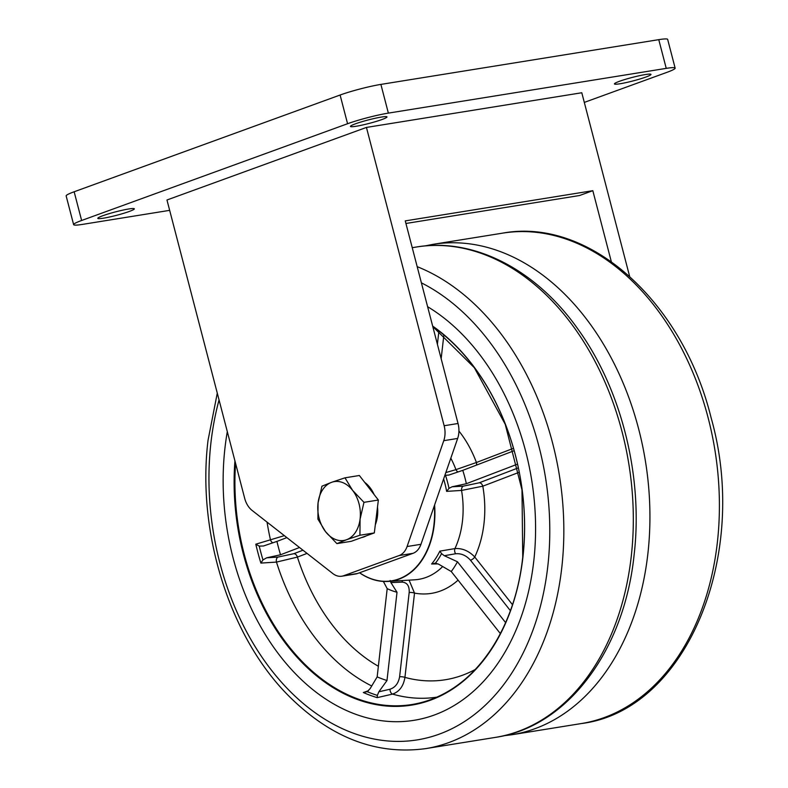<?xml version="1.0" encoding="UTF-8"?>
<svg xmlns="http://www.w3.org/2000/svg" width="788" height="788" viewBox="0 0 788 788"><rect width="100%" height="100%" fill="white"/><g stroke="black" fill="none" stroke-linecap="round" stroke-linejoin="round"><path stroke-width="1.18" d="M381.353 117.077A18.873 1.793 165.4 0 0 361.328 121.884A18.873 1.793 165.4 0 0 350.453 126.425A18.873 1.793 165.4 0 0 356.087 126.267A18.873 1.793 165.4 0 0 376.103 121.46A18.873 1.793 165.4 0 0 386.977 116.91A18.873 1.793 165.4 0 0 381.353 117.077M128.69 208.987A18.873 1.793 165.4 0 0 108.675 213.804A18.873 1.793 165.4 0 0 97.801 218.345A18.873 1.793 165.4 0 0 103.425 218.187A18.873 1.793 165.4 0 0 123.44 213.381A18.873 1.793 165.4 0 0 134.324 208.83A18.873 1.793 165.4 0 0 128.69 208.987M645.333 74.564A18.873 1.793 165.4 0 0 625.317 79.371A18.873 1.793 165.4 0 0 614.443 83.912A18.873 1.793 165.4 0 0 620.067 83.755A18.873 1.793 165.4 0 0 640.083 78.948A18.873 1.793 165.4 0 0 650.967 74.397A18.873 1.793 165.4 0 0 645.333 74.564M584.312 102.401L667.14 72.269A29.806 2.827 165.4 0 0 675.139 68.113A29.806 2.827 165.4 0 0 666.244 68.369L388.366 113.117A29.806 2.827 165.4 0 0 347.577 123.726L81.627 220.482A29.806 2.827 165.4 0 0 73.629 224.639A29.806 2.827 165.4 0 0 82.523 224.383L169.666 210.347M629.622 276.352L581.79 92.748L366.44 127.429L166.967 199.994L244.674 498.302A19.867 14.026 -99.1 0 0 252.091 510.417L332.802 573.546A19.867 14.026 -99.1 0 0 341.834 576.205A19.867 14.026 -99.1 0 0 343.657 575.732L357.555 573.497L413.03 553.314L399.132 555.55L343.657 575.732M611.311 261.655L592.822 190.686L405.259 220.886L458.035 423.501A19.867 14.026 80.9 0 1 457.661 438.443L420.969 544.291A19.867 14.026 80.9 0 1 413.03 553.314M405.928 223.477L579.525 195.523L592.822 190.686M357.555 573.497A19.867 14.026 80.9 0 1 355.733 573.969L341.834 576.205M347.577 123.726L340.101 95.023L74.151 191.77L81.627 220.482M666.244 68.369L658.768 39.656L380.89 84.405L388.366 113.117M73.629 224.639L66.153 195.926A29.806 2.827 -14.6 0 1 74.151 191.77M340.101 95.023A29.806 2.827 -14.6 0 1 380.89 84.405M658.768 39.656A29.806 2.827 -14.6 0 1 667.663 39.4L675.139 68.113M399.132 555.55A19.867 14.026 -99.1 0 0 407.081 546.527L443.772 440.679A19.867 14.026 -99.1 0 0 444.136 425.737L366.44 127.429M364.667 482.345A29.806 21.04 80.9 0 1 369.976 487.585A29.806 21.04 80.9 0 1 374.142 494.569M377.501 507.039A29.806 21.04 80.9 0 1 375.324 524.749M366.253 535.86A29.806 21.04 80.9 0 1 361.485 537.593M344.977 477.824L331.6 482.315A29.806 21.04 -99.1 0 1 352.61 490.382A29.806 21.04 80.9 0 1 360.086 519.095L363.967 502.34L352.61 490.382L344.977 477.824L359.367 475.499L378.358 500.025L374.32 532.924L351.29 541.297L336.9 543.621L346.553 539.731A29.806 21.04 80.9 0 1 325.543 531.664A29.806 21.04 80.9 0 1 318.056 502.951A29.806 21.04 80.9 0 1 331.6 482.315L321.937 486.196L318.056 502.951L317.899 519.095L325.543 531.664L336.9 543.621M360.086 519.095A29.806 21.04 80.9 0 1 346.553 539.731L359.929 535.239L360.086 519.095M374.32 532.924L359.929 535.239M378.358 500.025L363.967 502.34M533.752 561.253A218.542 154.261 80.9 0 1 414.114 720.301A218.542 154.261 80.9 0 1 224.984 447.811A218.542 154.261 80.9 0 1 227.308 431.637A218.542 154.261 80.9 0 0 224.984 447.811A218.542 154.261 80.9 0 0 414.114 720.301A218.542 154.261 80.9 0 0 533.752 561.253A218.542 154.261 80.9 0 0 427.608 306.699A218.542 154.261 80.9 0 1 533.752 561.253M259.232 546.104A199.65 140.924 -99.1 0 0 262.956 559.913L266.659 557.815L280.528 554.772A185.574 130.995 -99.1 0 1 276.923 541.415L263.478 545.995L259.232 546.104L255.804 544.193L284.35 535.643M266.659 557.815L278.016 557.057A3.97 2.492 -93.8 0 0 276.47 562.09L260.887 563.085A201.048 141.919 80.9 0 1 255.804 544.193M367.198 691.667A199.65 140.924 -99.1 0 0 377.363 695.4L378.841 691.805L386.987 680.517A185.574 130.995 -99.1 0 1 377.156 676.902L370.143 688.614L367.198 691.667L363.307 692.524L368.41 690.751M378.841 691.805L390.021 689.214A3.97 2.462 -103.1 0 0 392.542 694.1L377.206 697.636A201.048 141.919 80.9 0 1 363.307 692.524M434.602 504.95A77.5 54.707 80.9 0 1 434.267 524.621A77.5 54.707 80.9 0 1 388.041 581.436A77.5 54.707 80.9 0 1 359.505 572.787M519.115 472.308L482.808 486.186L461.551 490.431L446.629 491.367L448.993 488.363L452.115 486.777L463.334 486.137L479.242 482.798L518.218 467.895M445.831 472.573L455.947 469.638A3.97 2.659 -106.5 0 0 458.143 471.913M359.594 572.748A77.283 54.549 -99.1 0 0 433.961 524.591A77.283 54.549 -99.1 0 0 434.355 505.679M514.022 450.746L462.753 470.357A93.693 66.133 80.9 0 1 466.348 483.714L452.115 486.777M517.411 464.181L466.348 483.714M280.528 554.772L299.509 547.512M276.923 541.415L286.862 537.613M278.016 557.057L293.835 553.698A3.97 2.788 -110.9 0 1 297.401 557.096L276.47 562.09A199.315 140.688 80.9 0 0 371.729 685.974M272.875 542.794A3.97 2.561 73.4 0 1 270.451 539.78A199.315 140.688 80.9 0 1 267.063 522.129M262.956 559.913L260.887 563.085M386.987 680.517L397.014 592.261A93.693 66.133 80.9 0 1 387.194 588.656L383.362 581.445M377.156 676.902L387.194 588.656M390.021 689.214C395.241 687.471 398.433 683.324 399.605 676.774L409.189 592.487A3.97 1.034 -173.5 0 1 414.518 593.108L404.934 677.385C403.495 686.151 399.368 691.726 392.542 694.1A199.315 140.688 80.9 0 0 436.779 697.163M399.605 676.774A3.97 1.034 -173.5 0 1 404.934 677.385A183.476 129.518 -99.1 0 0 475.361 669.416M409.189 592.487C409.494 585.917 407.11 582.46 402.038 582.105L390.927 582.588L397.014 592.261M402.55 580.549A3.97 2.62 -92.6 0 0 402.038 582.105M409.09 580.155L414.518 593.108A95.988 67.758 80.9 0 0 458.064 580.135M390.927 582.588L390.139 580.5M377.363 695.4L377.206 697.636M438.089 563.903L431.617 564.011L435.478 563.164L438.808 564.277L451.248 571.527A93.693 66.133 80.9 0 0 457.473 561.775L505.61 622.619M434.927 563.144L435.478 563.164A80.12 56.549 80.9 0 0 441.566 553.629L439.842 551.137L454.942 548.596A3.97 2.492 -99.8 0 0 455.641 553.757L444.284 555.707L457.473 561.775M500.37 633.611L451.248 571.527M510.388 610.67L470.446 560.189A3.97 1.743 141.6 0 0 474.75 557.008L512.466 604.672M470.446 560.189C466.161 555.432 461.226 553.284 455.641 553.757M463.334 486.137A3.97 2.591 86.7 0 0 461.551 490.431A80.13 56.559 -99.1 0 1 462.457 521.065A80.13 56.559 -99.1 0 1 454.942 548.596C462.32 548.093 468.919 550.891 474.75 557.008A95.988 67.758 80.9 0 0 483.99 523.518A95.988 67.758 80.9 0 0 482.808 486.186A3.97 2.788 69.1 0 0 479.242 482.798M444.284 555.707L441.566 553.629M476.405 465.127A3.97 2.788 69.1 0 0 476.425 462.497L513.352 448.372M450.815 458.192A80.13 56.559 -99.1 0 1 455.947 469.638L476.425 462.497A95.988 67.758 80.9 0 0 458.931 431.046M448.658 475.125L462.753 470.357M448.953 475.036L445.466 475.292A80.12 56.549 80.9 0 1 448.993 488.363M444.136 425.737L458.035 423.501M407.081 546.527L420.969 544.291M457.661 438.443L443.772 440.679M417.177 266.659A248.348 175.3 80.9 0 1 561.755 567.862A248.348 175.3 80.9 0 1 425.796 748.6L495.268 737.41A248.348 175.3 -99.1 0 0 631.227 556.683A248.348 175.3 -99.1 0 0 416.3 247.038C473.992 237.218 536.382 269.821 578.333 329.67C621.821 390.06 643.343 477.41 634.074 555.225C624.234 650.494 567.498 726.9 495.268 737.41M219.054 399.949A238.409 168.287 -99.1 0 0 210.948 442.659A238.409 168.287 -99.1 0 0 353.369 733.204A238.409 168.287 -99.1 0 0 547.788 566.405A238.409 168.287 -99.1 0 0 421.393 282.843M432.661 326.084A203.196 143.436 80.9 0 1 522.907 557.264A203.196 143.436 80.9 0 1 360.569 700.601A203.196 143.436 80.9 0 1 234.942 460.95M522.877 557.057A202.605 143.012 -99.1 0 0 432.75 326.449M235.573 463.364A202.605 143.012 -99.1 0 0 424.151 701.753A202.605 143.012 -99.1 0 0 522.848 557.244M446.629 491.367A78.761 55.593 -99.1 0 0 443.624 478.946M443.861 335.038L441.162 358.737M437.399 344.297L438.906 331.049M293.835 553.698L302.966 550.211M307.044 553.403L297.401 557.096A183.476 129.518 -99.1 0 0 378.368 666.264M388.041 581.436L414.665 579.81A80.13 56.559 -99.1 0 0 442.689 566.542M431.617 564.011A78.761 55.593 -99.1 0 0 439.842 551.137M424.683 245.964L432.976 244.349A248.348 175.3 80.9 0 1 638.674 429.066A248.348 175.3 80.9 0 1 511.944 734.731L581.416 723.542A248.348 175.3 -99.1 0 0 708.146 417.876A248.348 175.3 -99.1 0 0 502.439 233.169C589.414 217.035 682.763 301.942 711.111 417.798C750.077 555.156 686.84 710.372 581.416 723.542M217.281 393.123L208.022 440.413C196.704 532.905 230.037 638.113 289.787 696.986C331.492 738.051 376.822 755.259 425.796 748.6M412.242 247.688L416.3 247.038M424.151 701.753C475.272 687.717 515.106 629.395 522.74 557.136L521.991 489.88L505.216 424.269L474.317 367.691L432.77 326.527M432.976 244.349L502.439 233.169M503.562 735.795L511.944 734.731"/></g></svg>
